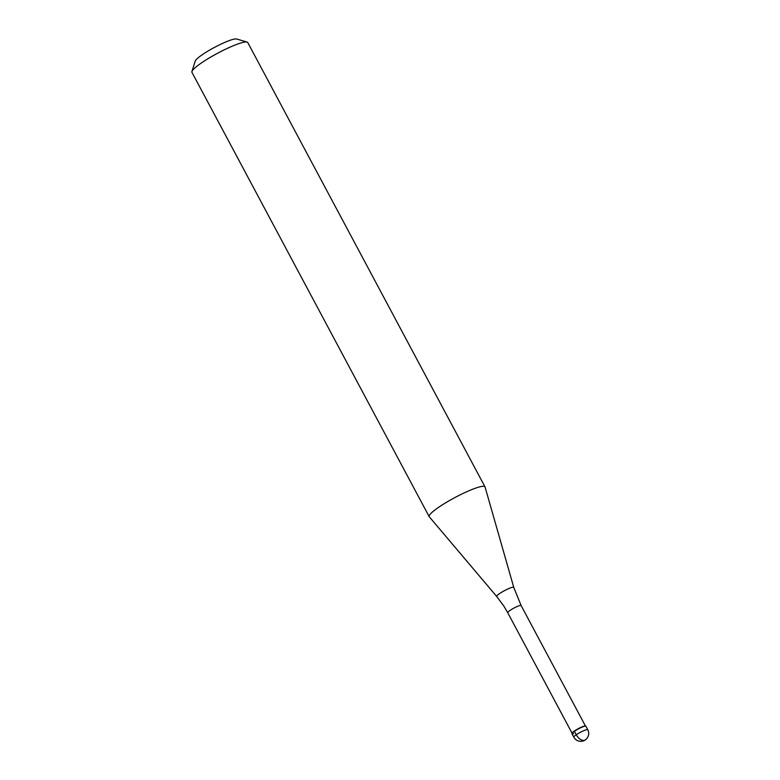 <?xml version="1.0" encoding="UTF-8"?>
<svg xmlns="http://www.w3.org/2000/svg" width="780" height="780" viewBox="0 0 780 780"><rect width="100%" height="100%" fill="white"/><g stroke="black" fill="none" stroke-linecap="round" stroke-linejoin="round"><path stroke-width="1.17" d="M585.926 726.239A7.907 1.18 151.9 0 0 584.269 726.336A7.907 1.18 151.9 0 0 576.264 730.119A7.907 1.18 151.9 0 0 571.974 733.688L573.807 737.139A7.907 1.18 -28.1 0 1 578.107 733.57A7.907 1.18 -28.1 0 1 586.111 729.788A7.907 1.18 -28.1 0 1 587.769 729.69L585.926 726.239M571.964 733.492L572.101 733.073A7.595 1.131 -28.1 0 1 576.703 729.553A7.595 1.131 -28.1 0 1 583.908 726.209A7.595 1.131 -28.1 0 1 585.341 726.005L585.76 726.121A7.907 1.18 -28.1 0 0 584.269 726.336A7.907 1.18 -28.1 0 0 576.761 729.826A7.907 1.18 -28.1 0 0 571.964 733.492A7.907 1.18 -28.1 0 0 573.622 733.59M496.723 596.486L429.273 516.779A31.639 4.729 -28.1 0 1 429.185 516.652A31.639 4.729 -28.1 0 1 446.374 502.378A31.639 4.729 -28.1 0 1 478.394 487.237A31.639 4.729 -28.1 0 1 484.994 486.856A31.639 4.729 -28.1 0 1 485.053 486.993L513.767 587.389A9.662 1.443 -28.1 0 0 511.729 587.457A9.662 1.443 -28.1 0 0 501.823 592.166A9.662 1.443 -28.1 0 0 496.723 596.486L503.841 606.089L507.712 612.68L572.062 733.19M484.994 486.856L247.748 42.52A31.639 4.729 151.9 0 0 247.084 42.062A31.639 4.729 151.9 0 0 241.137 42.9A31.639 4.729 151.9 0 0 211.107 56.862A31.639 4.729 151.9 0 0 191.919 71.516A31.639 4.729 151.9 0 0 191.939 72.316L429.185 516.652M247.084 42.062L236.593 39A23.722 3.549 151.9 0 0 232.128 39.634A23.722 3.549 151.9 0 0 209.615 50.105A23.722 3.549 151.9 0 0 195.214 61.093L191.919 71.516M584.474 740.308A7.907 4.583 -124.3 0 1 576.245 734.75L574.402 731.308M585.458 726.034L521.108 605.533A7.595 1.131 151.9 0 0 519.529 605.621A7.595 1.131 151.9 0 0 511.846 609.258A7.595 1.131 151.9 0 0 507.712 612.68M573.807 737.139A7.907 7.907 0 0 0 583.021 741A7.907 7.907 0 0 0 587.769 729.69M521.108 605.533L513.767 587.389"/></g></svg>
